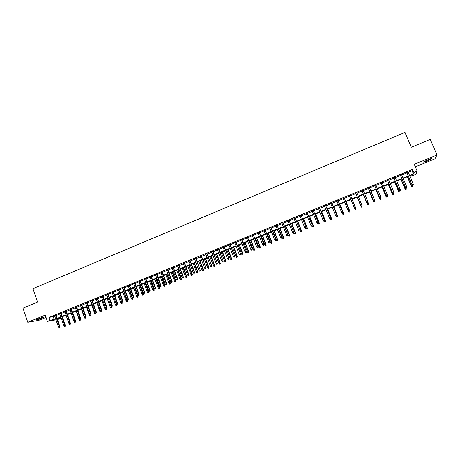 <?xml version="1.0" encoding="UTF-8"?>
<svg xmlns="http://www.w3.org/2000/svg" width="460" height="460" viewBox="0 0 460 460"><rect width="100%" height="100%" fill="white"/><g stroke="black" fill="none" stroke-linecap="round" stroke-linejoin="round"><path stroke-width="0.69" d="M41.722 318.308L43.493 317.434C43.343 317.107 41.509 317.607 37.984 318.935L36.219 319.809C36.386 320.131 38.22 319.631 41.722 318.308M427.156 161.052L431.463 158.895C431.94 158.332 430.704 158.631 427.754 159.781L423.453 161.937C422.987 162.495 424.218 162.196 427.156 161.052M60.036 317.63L60.323 318.452L57.448 319.533M415.345 166.808L434.953 158.815L437 155.014L430.272 139.38L411.274 147.252L404.949 132.399L32.942 288.661L37.57 302.145L23 308.183L27.784 322.241L38.761 320.344L46.017 317.388M408.227 172.31L412.091 170.74L412.574 169.389L413.902 172.511L417.197 171.172L415.863 174.38L412.683 175.668L413.166 174.415L409.71 175.818M412.298 174.765L412.683 175.668M55.976 315.278L54.585 315.847M61.111 313.191L59.719 313.754M66.257 311.092L64.871 311.656M71.426 308.988L70.046 309.551M76.619 306.877L75.239 307.441M81.823 304.756L80.448 305.319M87.049 302.628L85.681 303.186M92.299 300.495L90.93 301.053M97.566 298.35L96.203 298.908M102.85 296.2L101.493 296.752M108.157 294.043L106.8 294.59M113.482 291.876L112.131 292.422M118.829 289.696L117.484 290.248M124.194 287.511L122.854 288.058M129.582 285.321L128.242 285.867M134.987 283.124L133.653 283.665M140.415 280.911L139.087 281.451M145.86 278.697L144.538 279.231M151.328 276.471L150.012 277.006M156.82 274.235L155.509 274.769M162.328 271.992L161.023 272.527M167.86 269.738L166.56 270.273M173.414 267.478L172.115 268.007M178.992 265.213L177.692 265.736M184.586 262.936L183.298 263.459M190.204 260.647L188.916 261.171M195.845 258.353L194.563 258.877M201.503 256.048L200.226 256.565M207.184 253.736L205.919 254.253M212.894 251.413L211.629 251.93M218.621 249.084L217.361 249.596M224.371 246.744L223.117 247.25M230.144 244.392L228.896 244.898M235.94 242.035L234.692 242.541M241.753 239.666L240.517 240.172M247.595 237.291L246.364 237.791M253.46 234.905L252.235 235.399M259.348 232.507L258.129 233.001M265.259 230.098L264.04 230.598M271.193 227.683L269.98 228.177M277.15 225.262L275.948 225.751M283.13 222.824L281.934 223.313M289.139 220.38L287.943 220.869M295.165 217.925L293.98 218.408M301.219 215.464L300.041 215.947M307.297 212.992L306.124 213.469M313.404 210.507L312.231 210.985M319.527 208.012L318.366 208.483M325.68 205.511L324.524 205.982M331.855 202.992L330.705 203.464M338.06 200.468L336.916 200.934M344.287 197.938L343.148 198.398M350.537 195.391L349.404 195.851M356.828 192.832L355.683 193.298M363.141 190.262L361.985 190.733M369.483 187.68L368.31 188.157M375.849 185.092L374.659 185.575M382.243 182.488L381.035 182.977M388.66 179.877L387.441 180.372M395.111 177.249L393.869 177.755M401.58 174.616L400.327 175.128M412.574 169.389L48.973 317.463L54.694 316.158M56.085 315.589L59.829 314.065M61.22 313.501L64.981 311.972M66.367 311.403L70.156 309.862M71.536 309.304L75.348 307.751M76.728 307.188L80.557 305.63M81.938 305.072L85.79 303.502M87.164 302.945L91.045 301.363M92.408 300.811L96.312 299.218M97.675 298.666L101.602 297.068M102.959 296.516L106.915 294.906M108.267 294.36L112.246 292.738M113.597 292.192L117.593 290.565M118.939 290.013L122.969 288.374M124.309 287.833L128.357 286.183M129.697 285.637L133.768 283.981M135.102 283.44L139.202 281.773M140.53 281.233L144.653 279.553M145.975 279.013L150.127 277.322M151.449 276.788L155.624 275.091M156.935 274.557L161.138 272.843M162.449 272.314L166.675 270.595M167.98 270.06L172.236 268.329M173.535 267.8L177.813 266.058M179.107 265.535L183.413 263.781M184.707 263.258L189.037 261.493M190.325 260.969L194.683 259.198M195.966 258.675L200.353 256.893M201.624 256.375L206.04 254.575M207.31 254.058L211.749 252.252M213.014 251.741L217.482 249.918M218.742 249.406L223.238 247.578M224.492 247.066L229.017 245.226M230.27 244.72L234.818 242.868M236.06 242.362L240.643 240.499M241.88 239.993L246.491 238.119M247.721 237.619L252.362 235.727M253.586 235.232L258.255 233.329M259.474 232.835L264.172 230.926M265.385 230.431L270.112 228.505M271.32 228.016L276.075 226.078M277.282 225.59L282.066 223.646M283.262 223.157L288.075 221.197M289.271 220.714L294.112 218.742M295.297 218.258L300.173 216.275M301.352 215.797L306.256 213.802M307.429 213.325L312.363 211.312M313.536 210.841L318.498 208.817M319.666 208.345L324.656 206.316M325.818 205.844L330.843 203.797M331.993 203.331L337.053 201.273M338.198 200.807L343.286 198.737M344.425 198.271L349.542 196.19M350.675 195.73L355.822 193.631M356.966 193.171L362.123 191.072M363.279 190.601L368.448 188.496M369.622 188.019L374.802 185.909M375.987 185.426L381.179 183.316M382.386 182.827L387.584 180.711M388.803 180.216L394.013 178.095M395.249 177.589L400.47 175.467M401.724 174.955L406.956 172.828M408.083 171.971L406.812 172.488M55.953 319.803L47.38 321.344L45.235 315.106L27.784 322.241M47.38 321.344L49.95 320.304L55.66 318.958M48.973 317.463L49.95 320.304M437 155.014L414.276 164.3L417.197 171.172M57.264 318.998L60.323 318.452M408.44 176.335L403.202 178.457M401.948 178.963L396.721 181.085M395.479 181.585L390.264 183.701M389.045 184.201L383.835 186.311M382.634 186.8L377.436 188.905M376.245 189.388L371.059 191.492M369.886 191.969L364.711 194.068M363.555 194.534L358.392 196.633M357.247 197.093L352.096 199.186M350.963 199.646L345.834 201.721M344.695 202.187L339.601 204.251M338.451 204.717L333.391 206.77M332.235 207.236L327.204 209.277M326.048 209.748L321.046 211.778M319.884 212.25L314.91 214.262M313.743 214.739L308.804 216.74M307.625 217.218L302.714 219.207M301.536 219.69L296.654 221.668M295.464 222.151L290.616 224.118M289.426 224.601L284.608 226.556M283.406 227.039L278.616 228.982M277.409 229.471L272.654 231.403M271.44 231.892L266.714 233.812M265.495 234.307L260.791 236.21M259.572 236.71L254.897 238.602M253.673 239.102L249.027 240.982M247.796 241.483L243.179 243.357M241.943 243.857L237.354 245.715M236.112 246.221L231.552 248.072M230.305 248.578L225.774 250.412M224.52 250.924L220.018 252.747M218.759 253.259L214.285 255.076M213.014 255.587L208.57 257.393M207.299 257.905L202.883 259.699M201.606 260.216L197.213 261.999M195.931 262.516L191.567 264.287M190.279 264.81L185.943 266.57M184.65 267.093L180.343 268.841M179.043 269.364L174.76 271.101M173.46 271.63L169.199 273.361M167.894 273.89L163.662 275.603M162.351 276.138L158.148 277.84M156.831 278.375L152.651 280.071M151.328 280.606L147.177 282.29M145.849 282.831L141.72 284.504M140.392 285.045L136.286 286.707M134.952 287.247L130.876 288.903M129.536 289.443L125.482 291.088M124.142 291.634L120.112 293.267M118.766 293.813L114.758 295.441M113.407 295.987L109.428 297.603M108.071 298.149L104.115 299.753M102.758 300.305L98.825 301.898M97.457 302.456L93.552 304.037M92.184 304.595L88.297 306.17M86.928 306.728L83.064 308.292M81.69 308.85L77.855 310.408M76.475 310.966L72.657 312.512M71.277 313.076L67.482 314.611M66.096 315.175L62.33 316.704L65.349 325.381L65.291 326.209L64.515 326.468L65.291 326.209M60.938 317.268L57.189 318.786M409.526 175.386L413.396 173.817L413.902 172.511M57.057 318.395L60.8 316.877M62.192 316.308L65.958 314.784M67.35 314.22L71.139 312.679M72.519 312.122L76.337 310.569M77.717 310.011L81.552 308.453M82.926 307.895L86.79 306.331M88.159 305.773L92.046 304.198M93.409 303.646L97.319 302.059M98.681 301.507L102.614 299.909M103.971 299.356L107.927 297.752M109.284 297.206L113.263 295.59M114.615 295.038L118.623 293.417M119.968 292.87L123.999 291.232M125.338 290.691L129.392 289.047M130.732 288.5L134.809 286.85M136.143 286.304L140.248 284.642M141.576 284.102L145.705 282.428M147.027 281.888L151.185 280.203M152.501 279.668L156.682 277.972M157.998 277.438L162.202 275.736M163.513 275.201L167.745 273.481M169.05 272.952L173.311 271.227M174.61 270.698L178.894 268.962M180.188 268.433L184.5 266.685M185.794 266.162L190.13 264.402M191.417 263.879L195.782 262.108M197.058 261.59L201.451 259.808M202.728 259.29L207.144 257.496M208.414 256.985L212.859 255.179M214.13 254.667L218.598 252.85M219.863 252.339L224.359 250.516M225.618 250.004L230.144 248.17M231.397 247.658L235.951 245.812M237.199 245.306L241.782 243.443M243.024 242.943L247.635 241.074M248.866 240.568L253.512 238.688M254.736 238.188L259.411 236.296M260.63 235.796L265.334 233.893M266.547 233.398L271.279 231.478M272.487 230.989L277.248 229.057M278.455 228.568L283.239 226.625M284.441 226.136L289.26 224.181M290.455 223.698L295.303 221.731M296.487 221.248L301.369 219.27M302.548 218.793L307.458 216.798M308.631 216.321L313.57 214.32M314.743 213.842L319.711 211.83M320.879 211.353L325.875 209.329M327.037 208.857L332.068 206.816M333.218 206.35L338.284 204.292M339.428 203.832L344.523 201.762M345.661 201.302L350.79 199.22M351.923 198.76L357.075 196.667M358.214 196.207L363.377 194.108M364.538 193.643L369.713 191.544M370.886 191.067L376.067 188.962M377.257 188.479L382.455 186.375M383.657 185.886L388.867 183.77M390.086 183.275L395.301 181.159M396.543 180.659L401.764 178.537M403.023 178.026L408.256 175.904M412.091 170.74L413.396 173.817M53.268 316.739L54.234 319.539M406.743 172.322L412.016 184.788L406.841 172.281M412.666 185.386L413.316 185.127L412.666 185.386L412.074 184.655L413.252 184.178L408.014 171.81M412.016 184.788L412.631 185.46M413.316 185.127L413.252 184.178M411.993 186.933L412.666 186.605L411.993 186.933L411.389 186.271L412.597 185.679L412.401 185.213M412.022 186.858L407.462 176.726M411.389 186.271L407.37 176.767M412.597 185.679L412.666 186.605M400.257 174.961L405.507 187.41L400.344 174.927M406.14 188.008L406.795 187.749L406.14 188.008L405.553 187.277L406.726 186.806L401.511 174.455M405.507 187.41L406.197 188.249L406.266 189.169L405.605 189.497L406.266 189.169M406.795 187.749L406.726 186.806M393.806 177.589L399.021 190.02L393.875 177.56M399.648 190.624L400.298 190.359L399.648 190.624L399.056 189.894L400.223 189.422L395.042 177.089M399.021 190.02L399.625 190.693M400.298 190.359L400.223 189.422M387.372 180.211L392.57 192.613L387.435 180.182M393.179 193.223L393.823 192.964L393.179 193.223L392.593 192.493L393.754 192.027L388.596 179.71M392.57 192.613L393.168 193.286M393.823 192.964L393.754 192.027M380.972 182.815L386.135 195.201L381.024 182.792M386.739 195.81L387.383 195.552L386.739 195.81L386.147 195.086L387.308 194.62L382.174 182.327M386.135 195.201L386.733 195.874M387.383 195.552L387.308 194.62M405.605 189.497L401.091 179.314M405.628 189.428L405.047 188.709L406.197 188.249M405.007 188.836L401.005 179.348M399.24 192.056L399.895 191.734L399.24 192.056L398.682 191.274L399.751 190.641M399.263 191.987L394.743 181.89M398.647 191.394L394.668 181.918M399.826 190.814L399.895 191.734M392.903 194.597L393.553 194.281L392.903 194.597L392.34 193.821L393.409 193.194M392.921 194.534L388.418 184.454M392.317 193.936L388.361 184.477M393.478 193.361L393.553 194.281M386.596 197.133L387.234 196.817L386.596 197.133L386.02 196.362L387.084 195.736M386.601 197.07L382.122 187.007M386.009 196.472L382.07 187.024M387.159 195.902L387.234 196.817M374.595 185.409L379.736 197.777L374.635 185.397M380.322 198.392L380.966 198.133L380.322 198.392L379.736 197.668L380.886 197.202L375.78 184.926M379.736 197.777L380.322 198.455M380.966 198.133L380.886 197.202M380.311 199.657L380.937 199.347L380.311 199.657L379.73 198.892L380.794 198.266M380.311 199.6L375.849 189.549M379.73 198.996L375.808 189.566M380.863 198.438L380.937 199.347M368.241 187.996L373.359 200.347L368.27 187.985M373.934 200.962L374.572 200.704L373.934 200.962L373.347 200.238L374.497 199.778L369.414 187.519M373.359 200.347L373.94 201.02M374.572 200.704L374.497 199.778M374.049 202.176L374.67 201.865L374.049 202.176L373.468 201.411L374.52 200.784M374.043 202.118L369.604 192.084M373.48 201.514L369.575 192.096M374.595 200.957L374.67 201.865M361.916 190.572L367.011 202.9L361.934 190.566M367.574 203.515L368.213 203.262L367.574 203.515L366.988 202.797L368.132 202.337L363.072 190.101M367.011 202.9L367.586 203.573M367.816 204.677L368.425 204.372L367.816 204.677L367.224 203.918L368.345 203.469L368.207 203.124M367.804 204.625L363.383 194.603L367.247 204.016M355.62 193.137L360.686 205.447L355.626 193.131M361.238 206.068L361.87 205.81L361.238 206.068L360.651 205.35L361.79 204.89L356.759 192.671M360.686 205.447L361.255 206.12M361.606 207.172L362.21 206.873L361.606 207.172L361.014 206.419L362.129 205.965L361.842 205.275M361.589 207.121L357.184 197.121L361.042 206.511M354.953 208.656L355.586 208.403L354.953 208.656L354.384 207.977L349.341 195.69M355.517 207.523L350.474 195.23L355.586 208.403M354.93 208.604L354.344 207.886L355.476 207.431L355.563 208.351M355.971 208.547L352.124 199.168L355.971 208.547L356.04 209.409L355.396 209.611L356.04 209.409M355.419 209.656L354.493 208.11M355.396 209.611L354.821 208.903L355.931 208.46L356.017 209.357M348.674 211.18L349.301 210.927L348.674 211.18L348.059 210.415L343.079 198.237M348.645 211.128L348.059 210.415L349.238 210.053L344.218 197.777M349.272 210.875L344.206 197.783M349.301 210.927L349.238 210.053M349.813 211.025L345.983 201.664L349.813 211.025L349.876 211.887L349.232 212.083L349.876 211.887M349.261 212.129L348.473 210.933M349.232 212.083L348.657 211.381L349.761 210.939L349.847 211.836M342.424 213.693L343.051 213.44L342.424 213.693L341.803 212.934L336.846 200.773M342.389 213.647L341.803 212.934L342.987 212.566L337.997 200.307M343.01 213.394L337.968 200.318M343.051 213.44L342.987 212.566M343.125 214.596L343.741 214.348L343.125 214.596L342.516 213.854L343.678 213.492L339.871 204.142M343.706 214.308L339.842 204.154M343.091 214.55L342.447 213.681M343.678 213.492L343.741 214.348M336.777 215.901L336.156 216.154L336.818 215.947L336.685 214.992L335.57 215.441L330.642 203.303M331.758 202.848L336.76 215.073L331.792 202.831M336.818 215.947L336.76 215.073M335.57 215.441L336.156 216.154M336.973 217.011L337.623 216.804L336.973 217.011L336.398 216.309L337.571 215.947L333.776 206.615M337.588 216.763L333.741 206.626M337.571 215.947L337.623 216.804M330.884 219.454L331.534 219.253L330.884 219.454L330.309 218.759L331.482 218.396L327.71 209.076M331.493 219.213L327.664 209.093M331.482 218.396L331.534 219.253M324.817 221.892L325.473 221.691L324.817 221.892L324.237 221.202L325.421 220.829L321.666 211.525M325.421 221.651L321.609 211.548M325.421 220.829L325.473 221.691M330.567 218.402L329.947 218.649L330.613 218.442L330.475 217.494L329.36 217.942L324.461 205.821M325.571 205.367L330.562 217.568L325.617 205.35M330.613 218.442L330.562 217.568M329.36 217.942L329.947 218.649M324.38 220.886L323.765 221.133L324.438 220.927L324.288 219.983L323.179 220.426L318.303 208.328M319.407 207.874L324.386 220.052L319.464 207.851M324.438 220.927L324.386 220.052M323.179 220.426L323.765 221.133M318.222 223.364L317.607 223.612L318.28 223.399L318.13 222.462L317.02 222.904L312.167 210.824M313.272 210.375L318.234 222.525L313.335 210.346M318.28 223.399L318.234 222.525M317.02 222.904L317.607 223.612M318.768 224.325L319.43 224.118L318.768 224.325L318.193 223.629L319.384 223.261L315.646 213.963M319.372 224.077L315.583 213.992M319.384 223.261L319.43 224.118M312.087 225.831L311.478 226.078L312.15 225.866L311.989 224.928L310.891 225.371L306.061 213.308M307.159 212.859L312.11 224.992L307.234 212.83M312.15 225.866L312.11 224.992M310.891 225.371L311.478 226.078M312.754 226.74L313.415 226.533L312.754 226.74L312.173 226.05L313.369 225.676L309.649 216.395M313.352 226.498L309.574 216.43M313.369 225.676L313.415 226.533M305.98 228.286L305.371 228.534L306.049 228.321L305.883 227.389L304.784 227.832L299.978 215.786M301.07 215.337L306.003 227.447L301.156 215.303M306.049 228.321L306.003 227.447M304.784 227.832L305.371 228.534M306.757 229.149L307.424 228.942L306.757 229.149L306.182 228.459L307.378 228.085L303.675 218.822M307.355 228.907L303.594 218.856M306.182 228.459L306.038 228.108M307.378 228.085L307.424 228.942M299.891 230.736L299.287 230.977L299.966 230.765L299.793 229.839L298.701 230.282L293.917 218.253M295.004 217.81L299.931 229.891L295.101 217.77M299.966 230.765L299.931 229.891M298.701 230.282L299.287 230.977M300.782 231.547L301.449 231.34L300.782 231.547L300.207 230.862L301.415 230.483L297.729 221.231M301.38 231.311L297.631 221.271M300.207 230.862L299.943 230.195M301.415 230.483L301.449 231.34M293.831 233.174L293.227 233.415L293.911 233.197L293.727 232.277L292.64 232.72L287.88 220.708M288.966 220.265L293.877 232.329L289.075 220.225M293.911 233.197L293.877 232.329M292.64 232.72L293.227 233.415M294.831 233.939L295.504 233.726L294.831 233.939L294.262 233.255L295.469 232.869L291.801 223.635M295.429 233.703L291.697 223.681M294.262 233.255L290.634 224.112M295.469 232.869L295.504 233.726M287.793 235.6L287.195 235.842L287.88 235.623L287.69 234.709L286.609 235.146L281.871 223.157M282.952 222.715L287.845 234.755L283.067 222.669M287.88 235.623L287.845 234.755M286.609 235.146L287.195 235.842M288.909 236.319L289.582 236.106L288.909 236.319L288.334 235.635L289.547 235.25L285.901 226.027M289.501 236.083L285.786 226.078M288.334 235.635L284.723 226.504M289.547 235.25L289.582 236.106M281.784 238.015L281.181 238.257L281.877 238.038L281.675 237.13L280.594 237.567L275.885 225.59M276.96 225.153L281.842 237.17L277.087 225.101M281.877 238.038L281.842 237.17M280.594 237.567L281.181 238.257M283.003 238.688L283.682 238.475L283.003 238.688L282.434 238.01L283.653 237.624L280.019 228.413M283.596 238.452L279.898 228.465M282.434 238.01L278.84 228.89M283.653 237.624L283.682 238.475M275.793 240.425L275.195 240.666L275.891 240.448L275.689 239.539L274.608 239.976L269.922 228.022M270.992 227.585L275.862 239.579L271.13 227.527M275.891 240.448L275.862 239.579M274.608 239.976L275.195 240.666M277.127 241.052L277.805 240.839L277.127 241.052L276.552 240.373L277.777 239.982L274.166 230.788M277.714 240.816L274.033 230.845M276.552 240.373L272.976 231.271M277.777 239.982L277.805 240.839M269.83 242.822L269.232 243.064L269.934 242.84L269.721 241.943L268.651 242.374L263.983 230.437M265.046 230.006L269.905 241.977L265.196 229.942M269.934 242.84L269.905 241.977M268.651 242.374L269.232 243.064M263.885 245.214L263.292 245.45L263.994 245.232L263.775 244.335L262.712 244.76L258.066 232.846M259.13 232.415L263.971 244.363L259.285 232.346M263.994 245.232L263.971 244.363M262.712 244.76L263.292 245.45M257.968 247.595L257.381 247.831L258.083 247.606L257.859 246.715L256.795 247.141L252.172 235.244M253.23 234.813L258.066 246.738L253.397 234.744M258.083 247.606L258.066 246.738M256.795 247.141L257.381 247.831M271.268 243.403L271.952 243.185L271.268 243.403L270.698 242.725L271.929 242.334L268.329 233.157M271.854 243.167L268.186 233.214M270.698 242.725L267.139 233.64M271.929 242.334L271.952 243.185M265.437 245.749L266.121 245.531L265.437 245.749L264.862 245.071L266.098 244.68L262.522 235.508M266.018 245.513L262.367 235.572M264.862 245.071L261.32 235.997M266.098 244.68L266.121 245.531M259.624 248.084L260.314 247.865L259.624 248.084L259.055 247.405L260.297 247.014L256.732 237.86M260.205 247.848L256.571 237.923M259.055 247.405L255.53 238.349M260.297 247.014L260.314 247.865M252.074 249.964L251.488 250.2L252.195 249.975L251.965 249.09L250.901 249.515L246.301 237.636M247.359 237.205L252.178 249.107L247.537 237.13M252.195 249.975L252.178 249.107M250.901 249.515L251.488 250.2M253.839 250.407L254.529 250.188L253.839 250.407L253.264 249.734L254.512 249.337L250.964 240.195M254.414 250.177L250.798 240.264M253.264 249.734L249.757 240.689M254.512 249.337L254.529 250.188M246.203 252.327L245.617 252.563L246.33 252.333L246.088 251.453L245.036 251.873L240.459 240.011M241.506 239.585L246.313 251.47L241.695 239.51M246.33 252.333L246.313 251.47M245.036 251.873L245.617 252.563M248.072 252.724L248.768 252.5L248.072 252.724L247.503 252.051L248.751 251.654L245.226 242.523M248.647 252.494L245.042 242.598M247.503 252.051L244.007 243.018M248.751 251.654L248.768 252.5M240.356 254.679L239.775 254.909L240.488 254.685L240.241 253.805L239.189 254.23L234.634 242.385M235.681 241.96L240.471 253.816L235.876 241.88M240.488 254.685L240.471 253.816M239.189 254.23L239.775 254.909M242.328 255.03L243.029 254.805L242.328 255.03L241.759 254.363L243.012 253.96L239.505 244.846M242.903 254.8L239.315 244.921M241.759 254.363L238.286 245.341M243.012 253.96L243.029 254.805M234.531 257.019L233.95 257.255L234.669 257.025L234.416 256.151L233.369 256.571L228.833 244.743M229.873 244.317L234.657 256.157L230.08 244.237M234.669 257.025L234.657 256.157M233.369 256.571L233.95 257.255M236.607 257.33L237.308 257.105L236.607 257.33L236.037 256.663L237.297 256.255L233.801 247.158M237.182 257.1L233.605 247.238M236.037 256.663L232.576 247.652M237.297 256.255L237.308 257.105M228.729 259.354L228.148 259.584L228.867 259.354L228.608 258.486L227.568 258.905L223.054 247.095M224.095 246.675L228.861 258.491L224.308 246.589M228.867 259.354L228.861 258.491M227.568 258.905L228.148 259.584M222.95 261.677L222.375 261.907L223.094 261.677L222.83 260.814L221.789 261.228L217.298 249.441M218.333 249.015L223.088 260.814L218.558 248.929M223.094 261.677L223.088 260.814M221.789 261.228L222.375 261.907M217.195 263.988L216.62 264.224L217.344 263.988L217.074 263.131L216.039 263.545L211.571 251.775M212.6 251.355L217.338 263.126L212.83 251.258M217.344 263.988L217.338 263.126M216.039 263.545L216.62 264.224M230.908 259.618L231.61 259.394L230.908 259.618L230.339 258.951L231.604 258.549L228.125 249.458M231.478 259.394L227.918 249.544M230.339 258.951L226.895 249.958M231.604 258.549L231.61 259.394M225.233 261.901L225.94 261.671L225.233 261.901L224.658 261.234L225.935 260.826L222.467 251.752M225.797 261.671L222.255 251.844M224.658 261.234L221.237 252.252M225.935 260.826L225.94 261.671M219.575 264.172L220.282 263.942L219.575 264.172L219.006 263.511L220.282 263.097L216.838 254.041M220.139 263.948L216.608 254.133M219.006 263.511L215.596 254.541M220.282 263.097L220.282 263.942M211.462 266.294L210.887 266.524L211.617 266.294L211.335 265.437L210.306 265.851L205.856 254.098M206.885 253.678L211.617 265.431L207.126 253.581M211.617 266.294L211.617 265.431M210.306 265.851L210.887 266.524M213.94 266.438L214.653 266.208L213.94 266.438L213.371 265.776L214.653 265.362L211.22 256.318M214.504 266.208L210.99 256.41M213.371 265.776L209.978 256.818M214.653 265.362L214.653 266.208M205.746 268.594L205.177 268.824L205.907 268.588L205.62 267.737L204.596 268.151L200.169 256.41M201.192 255.996L205.907 267.726L201.445 255.892M205.907 268.588L205.907 267.726M204.596 268.151L205.177 268.824M208.328 268.692L209.047 268.462L208.328 268.692L207.759 268.03L209.047 267.616L205.631 258.583M208.892 268.467L205.39 258.681M207.759 268.03L204.384 259.089M209.047 267.616L209.047 268.462M200.06 270.882L199.49 271.112L200.221 270.871L199.933 270.026L198.91 270.44L194.505 258.721M195.523 258.301L200.226 270.014L195.782 258.198M200.221 270.871L200.226 270.014M198.91 270.44L199.49 271.112M202.739 270.934L203.458 270.704L202.739 270.934L202.17 270.279L203.458 269.859L200.06 260.843M203.297 270.71L199.812 260.946M202.17 270.279L198.806 261.349M203.458 269.859L203.458 270.704M194.39 273.159L193.827 273.389L194.563 273.148L194.264 272.308L193.246 272.717L188.859 261.015M189.876 260.601L194.264 272.308L194.568 272.291L190.147 260.492M194.563 273.148L194.568 272.291M193.246 272.717L193.827 273.389M197.167 273.177L197.892 272.941L197.167 273.177L196.598 272.515L197.898 272.096L194.511 263.091M197.725 272.952L194.252 263.2M196.598 272.515L193.257 263.603M197.898 272.096L197.892 272.941M188.744 275.431L188.18 275.655L188.922 275.419L188.617 274.58L187.599 274.988L183.241 263.304M184.247 262.896L188.617 274.58L188.928 274.562L184.529 262.781M188.922 275.419L188.928 274.562M187.599 274.988L188.18 275.655M191.619 275.402L192.343 275.166L191.619 275.402L191.049 274.746L192.349 274.327L188.985 265.334M192.177 275.183L188.715 265.443M191.049 274.746L187.72 265.845M192.349 274.327L192.343 275.166M183.12 277.69L182.562 277.92L183.298 277.679L182.988 276.845L181.982 277.253L177.64 265.587M178.647 265.173L182.988 276.845L183.31 276.822L178.934 265.058M183.298 277.679L183.31 276.822M181.982 277.253L182.562 277.92M186.093 277.621L186.817 277.386L186.093 277.621L185.524 276.972L186.829 276.546L183.477 267.565M186.645 277.403L183.201 267.68M185.524 276.972L182.212 268.082M186.829 276.546L186.817 277.386M177.52 279.945L176.962 280.169L177.704 279.927L177.387 279.099L176.381 279.507L172.057 267.858M173.064 267.45L177.387 279.099L177.715 279.07L173.357 267.329M177.704 279.927L177.715 279.07M176.381 279.507L176.962 280.169M180.59 279.835L181.315 279.599L180.59 279.835L180.021 279.185L181.326 278.76L177.991 269.79M181.136 279.617L177.709 269.911M180.021 279.185L176.72 270.308M181.326 278.76L181.315 279.599M171.936 282.187L171.379 282.411L172.126 282.17L171.804 281.347L170.804 281.75L166.503 270.118M167.498 269.709L171.804 281.347L172.143 281.313L167.802 269.589M172.126 282.17L172.143 281.313M170.804 281.75L171.379 282.411M175.105 282.037L175.829 281.802L175.105 282.037L174.535 281.388L175.846 280.962L172.529 272.01M175.651 281.819L172.236 272.13M174.535 281.388L171.252 272.527M175.846 280.962L175.829 281.802M166.382 284.424L165.824 284.648L166.572 284.406L166.244 283.584L165.243 283.987L160.965 272.372M161.96 271.969L166.244 283.584L166.595 283.55L162.271 271.837M166.572 284.406L166.595 283.55M165.243 283.987L165.824 284.648M169.636 284.234L170.367 283.998L169.636 284.234L169.067 283.584L170.39 283.159L167.083 274.217M170.183 284.015L166.779 274.338M169.067 283.584L165.801 274.735M170.39 283.159L170.367 283.998M160.839 286.649L160.287 286.873L161.04 286.626L160.707 285.815L159.712 286.212L155.451 274.614M156.44 274.212L160.707 285.815L161.063 285.775L156.762 274.079M161.04 286.626L161.063 285.775M159.712 286.212L160.287 286.873M164.191 286.425L164.927 286.183L164.191 286.425L163.628 285.775L164.945 285.344L161.661 276.42M164.737 286.206L161.351 276.54M163.628 285.775L160.373 276.937M164.945 285.344L164.927 286.183M155.325 288.868L154.773 289.093L155.526 288.845L155.187 288.035L154.198 288.431L149.954 276.851M150.943 276.448L155.187 288.035L155.549 287.989L151.271 276.316M155.526 288.845L155.549 287.989M154.198 288.431L154.773 289.093M158.769 288.604L159.505 288.362L158.769 288.604L158.2 287.954L159.528 287.523L156.256 278.611M159.309 288.385L155.934 278.737M158.2 287.954L154.962 279.134M159.528 287.523L159.505 288.362M149.828 291.082L149.281 291.301L150.035 291.053L149.69 290.248L148.701 290.645L144.48 279.082M145.469 278.68L149.69 290.248L150.064 290.197L145.803 278.541M150.035 291.053L150.064 290.197M148.701 290.645L149.281 291.301M153.364 290.772L154.106 290.53L153.364 290.772L152.8 290.128L154.129 289.691L150.874 280.79M153.905 290.553L150.546 280.922M152.8 290.128L149.575 281.319M154.129 289.691L154.106 290.53M144.354 293.279L143.807 293.503L144.566 293.25L144.216 292.451L143.232 292.847L139.029 281.301M140.012 280.899L144.216 292.451L144.595 292.399L140.357 280.761M144.566 293.25L144.595 292.399M143.232 292.847L143.807 293.503M147.982 292.934L148.724 292.692L147.982 292.934L147.413 292.29L148.752 291.853L145.51 282.969M148.523 292.721L145.17 283.101M147.413 292.29L144.21 283.492M148.752 291.853L148.724 292.692M138.903 295.475L138.356 295.694L139.115 295.441L138.759 294.647L137.781 295.038L133.601 283.51M134.573 283.113L138.759 294.647L139.15 294.59L134.929 282.969M139.115 295.441L139.15 294.59M137.781 295.038L138.356 295.694M142.617 295.09L143.365 294.843L142.617 295.09L142.054 294.446L143.393 294.009L140.162 285.137M143.158 294.872L139.823 285.275M142.054 294.446L138.862 285.666M143.393 294.009L143.365 294.843M131.951 299.374L132.704 299.126L131.951 299.374L131.387 298.735L132.733 298.293L128.19 285.712M132.928 297.879L133.688 297.626L132.928 297.879L132.348 297.223L133.722 296.775L129.524 285.171M133.469 297.66L129.162 285.315M133.688 297.626L133.722 296.775M137.275 297.235L138.023 296.987L137.275 297.235L136.712 296.596L138.052 296.154L134.843 287.293M137.81 297.022L134.493 287.437M136.712 296.596L133.532 287.822M138.052 296.154L138.023 296.987M128.058 299.834L127.518 300.052L128.282 299.799L127.909 299.011L126.937 299.402L122.797 287.908M123.769 287.511L127.909 299.011L128.317 298.948L124.137 287.362M128.282 299.799L128.317 298.948M126.937 299.402L127.518 300.052M132.486 299.161L129.179 289.587M131.387 298.735L128.225 289.978M132.733 298.293L132.704 299.126M122.665 302.001L122.124 302.22L122.895 301.967L122.515 301.179L121.549 301.57L117.426 290.093M118.392 289.702L122.515 301.179L122.929 301.116L118.772 289.547M122.895 301.967L122.929 301.116M121.549 301.57L122.124 302.22M126.649 301.507L127.403 301.26L126.649 301.507L126.086 300.869L127.437 300.42L127.155 299.65M127.178 301.294L123.884 291.738M126.086 300.869L122.935 292.123M127.437 300.42L127.403 301.26M117.294 304.163L116.754 304.382L117.524 304.123L117.145 303.341L116.179 303.732L112.079 292.272M113.039 291.881L117.145 303.341L117.564 303.278L113.424 291.72M117.524 304.123L117.564 303.278M116.179 303.732L116.754 304.382M121.365 303.629L122.118 303.381L121.365 303.629L120.802 302.99L122.159 302.548L121.98 302.059M121.894 303.416L118.611 293.877M120.802 302.99L117.668 294.256M122.159 302.548L122.118 303.381M111.941 306.314L111.406 306.532L112.177 306.274L111.791 305.497L110.831 305.883L106.749 294.44M107.703 294.049L111.791 305.497L112.223 305.428L108.1 293.888M112.177 306.274L112.223 305.428M110.831 305.883L111.406 306.532M116.104 305.745L116.857 305.492L116.104 305.745L115.535 305.106L116.897 304.658L116.794 304.37M116.627 305.532L113.361 296.004M115.535 305.106L112.418 296.389M116.897 304.658L116.857 305.492M106.611 308.459L106.076 308.671L106.852 308.418L106.461 307.642L105.501 308.027L101.436 296.602M102.39 296.211L106.461 307.642L106.898 307.567L102.798 296.05M106.852 308.418L106.898 307.567M105.501 308.027L106.076 308.671M110.86 307.849L111.613 307.596L110.86 307.849L110.291 307.217L111.561 306.504M111.383 307.636L110.935 306.003M110.291 307.217L107.186 298.511M111.653 306.768L111.613 307.596M101.298 310.598L100.769 310.81L101.545 310.552L101.148 309.781L100.194 310.166L96.146 298.759M97.1 298.367L101.148 309.781L101.591 309.707L97.508 298.201M101.545 310.552L101.591 309.707M100.194 310.166L100.769 310.81M96.008 312.725L95.479 312.932L96.261 312.679L95.852 311.909L94.904 312.294L90.879 300.903M91.827 300.518L95.852 311.909L96.307 311.828L92.247 300.346M96.261 312.679L96.307 311.828M94.904 312.294L95.479 312.932M90.735 314.841L90.212 315.054L90.994 314.795L90.58 314.03L89.637 314.416L85.629 303.036M86.572 302.651L90.58 314.03L91.04 313.95L86.998 302.479M90.994 314.795L91.04 313.95M89.637 314.416L90.212 315.054M85.485 316.957L84.962 317.164L85.744 316.905L85.33 316.147L84.387 316.526L80.396 305.17M81.34 304.784L85.33 316.147L85.796 316.06L81.771 304.606M85.744 316.905L85.796 316.06M84.387 316.526L84.962 317.164M80.253 319.056L79.729 319.269L80.517 319.01L80.097 318.251L79.154 318.63L75.187 307.291M76.124 306.906L80.097 318.251L80.569 318.165L76.567 306.728M80.517 319.01L80.569 318.165M79.154 318.63L79.729 319.269M75.037 321.155L74.52 321.362L75.308 321.103L74.882 320.35L73.945 320.729L69.995 309.402M70.926 309.022L74.882 320.35L75.365 320.258L71.375 308.838M75.308 321.103L75.365 320.258M73.945 320.729L74.52 321.362M105.633 309.948L106.392 309.695L105.633 309.948L105.07 309.315L106.346 308.62M106.151 309.741L105.8 308.361M105.07 309.315L101.976 300.622M106.432 308.867L106.392 309.695M100.424 312.041L101.188 311.788L100.424 312.041L99.86 311.409L101.148 310.713M100.947 311.834L100.682 310.713M99.86 311.409L96.784 302.726M101.234 310.954L101.188 311.788M95.237 314.122L96.002 313.869L95.237 314.122L94.674 313.496L95.962 312.794M95.755 313.916L95.536 312.926M94.674 313.496L91.615 304.825M96.048 313.041L96.002 313.869M90.074 316.198L90.838 315.945L90.074 316.198L89.504 315.572L90.798 314.87M90.585 315.991L90.373 315.025M89.504 315.572L86.457 306.918M90.884 315.117L90.838 315.945M84.922 318.268L85.692 318.015L84.922 318.268L84.358 317.641L85.658 316.94M85.433 318.061L85.226 317.112M84.358 317.641L81.322 308.999M85.744 317.181L85.692 318.015M79.793 320.327L80.563 320.074L79.793 320.327L79.229 319.706L80.615 319.246L80.517 318.964M80.304 320.125L80.097 319.177M79.229 319.706L76.21 311.075M80.615 319.246L80.563 320.074M69.845 323.242L69.328 323.449L70.115 323.19L69.69 322.443L68.753 322.816L64.82 311.506M65.751 311.127L69.69 322.443L70.179 322.345L66.206 310.943M70.115 323.19L70.179 322.345M68.753 322.816L69.328 323.449M74.681 322.385L75.451 322.126L74.681 322.385L74.117 321.759L75.509 321.298L75.331 320.781M75.193 322.178L74.98 321.235M74.117 321.759L71.11 313.139M75.509 321.298L75.451 322.126M64.67 325.323L64.158 325.53L64.946 325.266L64.515 324.524L63.583 324.898L59.668 313.605M60.593 313.231L64.515 324.524L65.01 324.426L61.059 313.041M64.946 325.266L65.01 324.426M63.583 324.898L64.158 325.53M69.586 324.426L70.363 324.173L69.586 324.426L69.023 323.805L70.42 323.346L70.161 322.598M70.098 324.225L69.885 323.282M69.023 323.805L66.033 315.198M70.42 323.346L70.363 324.173M59.518 327.399L59.001 327.6L59.8 327.336L59.357 326.6L58.431 326.974L54.533 315.698M55.459 315.318L59.357 326.6L59.857 326.497L55.925 315.129M59.8 327.336L59.857 326.497M58.431 326.974L59.001 327.6M64.515 326.468L63.951 325.847L64.808 325.323M65.021 326.266L64.866 325.479L65.349 325.381M63.951 325.847L63.647 324.967M431.463 158.895L431.342 158.602"/></g></svg>
